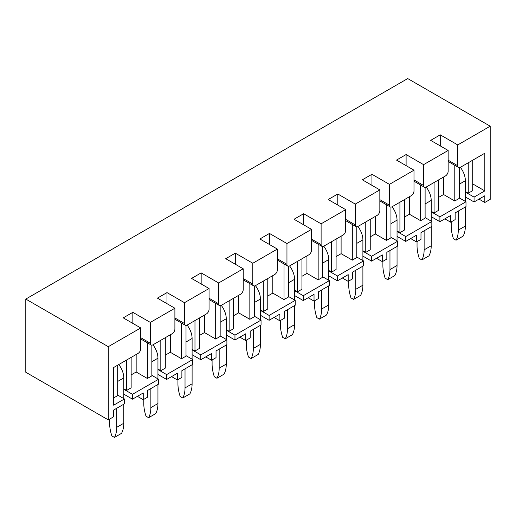 <?xml version="1.0" encoding="UTF-8"?>
<svg xmlns="http://www.w3.org/2000/svg" width="516" height="516" viewBox="0 0 516 516"><rect width="100%" height="100%" fill="white"/><g stroke="black" fill="none" stroke-linecap="round" stroke-linejoin="round"><path stroke-width="0.77" d="M448.152 150.466L423.591 164.649L423.591 185.457A3.806 2.193 120 0 0 424.378 187.198A3.806 2.193 120 0 0 426.281 187.011L445.463 175.937A3.806 2.193 120 0 0 448.152 171.273L448.152 150.466L430.673 140.371L440.264 134.837L457.744 144.931L490.2 126.194L490.2 199.382L484.821 202.485L478.996 199.124M444.837 218.842L450.662 222.209L455.144 219.623L455.144 212.889L465.993 206.626L465.993 201.762L459.272 197.88M425.113 217.604L431.834 221.48L431.834 226.35L420.985 232.613L420.985 239.34L416.509 241.927L410.678 238.566M376.519 258.284L382.35 261.651L386.832 259.064L386.832 252.33L397.681 246.067L397.681 241.204L390.954 237.321M342.366 278.008L348.19 281.368L352.673 278.782L352.673 272.055L363.522 265.792L363.522 260.922L356.795 257.045M308.207 297.726L314.031 301.092L318.514 298.506L318.514 291.772L329.363 285.509L329.363 280.646L322.642 276.763M288.483 296.487L295.204 300.364L295.204 305.233L284.355 311.496L284.355 318.224L279.878 320.81L274.048 317.45M254.324 316.205L261.051 320.088L261.051 324.951L250.202 331.214L250.202 337.941L245.719 340.534L239.888 337.167M220.164 335.922L226.892 339.805L226.892 344.675L216.043 350.938L216.043 357.665L211.56 360.252L205.736 356.891M171.576 376.609L177.401 379.976L181.884 377.383L181.884 370.656L192.732 364.393L192.732 359.529L186.012 355.647M151.852 375.364L158.573 379.247L158.573 384.117L147.724 390.38L147.724 397.107L143.242 399.694L137.417 396.327M117.693 395.088L124.421 398.971L124.421 403.835L113.572 410.097L113.572 416.825L108.283 419.882L108.283 346.688L25.8 299.074L25.8 372.262L108.283 419.882M490.2 126.194L407.717 78.574L25.8 299.074M150.33 322.416L150.33 343.224A3.806 2.193 120 0 0 151.117 344.965A3.806 2.193 120 0 0 153.02 344.778L172.202 333.697A3.806 2.193 120 0 0 174.892 329.04L174.892 308.233L150.33 322.416L132.844 312.322L132.844 323.397M174.892 308.233L157.412 298.138L167.003 292.604L167.003 303.679M184.483 302.692L184.483 323.5A3.806 2.193 120 0 0 185.27 325.241A3.806 2.193 120 0 0 187.173 325.054L206.361 313.98A3.806 2.193 120 0 0 209.051 309.323L209.051 288.515L184.483 302.692L167.003 292.604M209.051 288.515L191.565 278.421L201.163 272.88L201.163 283.955M218.642 282.974L218.642 303.782A3.806 2.193 120 0 0 219.429 305.524A3.806 2.193 120 0 0 221.332 305.337L240.52 294.255A3.806 2.193 120 0 0 243.21 289.599L243.21 268.791L218.642 282.974L201.163 272.88M243.21 268.791L225.724 258.697L235.315 253.162L235.315 264.237M252.801 263.25L252.801 284.058A3.806 2.193 120 0 0 253.588 285.8A3.806 2.193 120 0 0 255.491 285.612L274.673 274.538A3.806 2.193 120 0 0 277.363 269.881L277.363 249.073L252.801 263.25L235.315 253.162M277.363 249.073L259.883 238.979L269.475 233.438L269.475 244.513M286.96 243.533L286.96 264.34A3.806 2.193 120 0 0 287.747 266.082A3.806 2.193 120 0 0 289.65 265.895L308.832 254.814A3.806 2.193 120 0 0 311.522 250.157L311.522 229.349L286.96 243.533L269.475 233.438M311.522 229.349L294.043 219.255L303.634 213.721L303.634 224.795M321.113 223.809L321.113 244.616A3.806 2.193 120 0 0 321.9 246.358A3.806 2.193 120 0 0 323.803 246.171L342.992 235.096A3.806 2.193 120 0 0 345.681 230.439L345.681 209.631L321.113 223.809L303.634 213.721M345.681 209.631L328.195 199.537L337.793 193.997L337.793 205.071M355.272 204.091L355.272 224.899A3.806 2.193 120 0 0 356.059 226.64A3.806 2.193 120 0 0 357.962 226.453L377.151 215.372A3.806 2.193 120 0 0 379.841 210.715L379.841 189.907L355.272 204.091L337.793 193.997M379.841 189.907L362.355 179.813L371.946 174.279L371.946 185.354M389.432 184.373L389.432 205.181A3.806 2.193 120 0 0 390.219 206.922A3.806 2.193 120 0 0 392.121 206.729L411.304 195.654A3.806 2.193 120 0 0 413.993 190.997L413.993 170.19L389.432 184.373L371.946 174.279M413.993 170.19L396.514 160.095L406.105 154.555L406.105 165.636M423.591 164.649L406.105 154.555M124.421 398.971L113.662 405.183L113.662 367.502L138.043 353.421A3.806 2.193 120 0 0 140.733 348.764L140.733 327.95L108.283 346.688M140.733 327.95L123.253 317.862L132.844 312.322M457.744 144.931L457.744 165.739A3.806 2.193 120 0 0 458.531 167.481A3.806 2.193 120 0 0 460.433 167.287L484.821 153.213L484.821 190.894L472.721 183.902M440.264 134.837L440.264 145.912M443.579 177.02L443.579 194.519L438.561 197.415M484.821 190.894L474.062 197.106L474.062 201.969L465.368 196.951M474.062 197.106L465.368 192.081M474.062 201.969L484.821 195.757L484.821 202.485M465.993 201.762L439.903 216.823L439.903 221.693L431.208 216.668M439.903 216.823L431.208 211.805M439.903 221.693L450.662 215.482L450.662 222.209M431.834 221.48L405.75 236.547L405.75 241.411L397.049 236.393M405.75 236.547L397.049 231.523M405.75 241.411L416.509 235.199L416.509 241.927M397.681 241.204L371.591 256.265L371.591 261.135L362.896 256.11M371.591 256.265L362.896 251.247M371.591 261.135L382.35 254.923L382.35 261.651M363.522 260.922L337.432 275.989L337.432 280.852L328.737 275.834M337.432 275.989L328.737 270.965M337.432 280.852L348.19 274.641L348.19 281.368M329.363 280.646L303.273 295.707L303.273 300.57L294.578 295.552M303.273 295.707L294.578 290.689M303.273 300.57L314.031 294.359L314.031 301.092M295.204 300.364L269.12 315.431L269.12 320.294L260.419 315.276M269.12 315.431L260.419 310.406M269.12 320.294L279.878 314.083L279.878 320.81M261.051 320.088L234.961 335.148L234.961 340.012L226.266 334.994M234.961 335.148L226.266 330.13M234.961 340.012L245.719 333.8L245.719 340.534M226.892 339.805L200.801 354.873L200.801 359.736L192.107 354.711M200.801 354.873L192.107 349.848M200.801 359.736L211.56 353.525L211.56 360.252M192.732 359.529L166.642 374.59L166.642 379.453L157.948 374.435M166.642 374.59L157.948 369.572M166.642 379.453L177.401 373.242L177.401 379.976M158.573 379.247L132.489 394.314L132.489 399.178L123.788 394.153M132.489 394.314L123.788 389.29M132.489 399.178L143.242 392.966L143.242 399.694M409.42 196.744L409.42 214.237L404.402 217.133M375.267 216.462L375.267 233.954L370.243 236.857M341.108 236.18L341.108 253.679L336.09 256.575M306.949 255.904L306.949 273.396L301.931 276.299M272.79 275.621L272.79 293.12L267.772 296.016M238.637 295.346L238.637 312.838L233.613 315.74M204.478 315.063L204.478 332.562L199.46 335.458M170.319 334.787L170.319 352.28L165.301 355.182M136.16 354.505L136.16 372.004L131.141 374.9M126.659 359.994L126.659 390.431L131.141 387.838L131.141 357.407M147.37 342.798L147.37 378.473L136.16 372.004M160.818 340.27L160.818 370.707L165.301 368.121L165.301 337.683M181.529 323.08L181.529 358.749L170.319 352.28M194.977 320.552L194.977 350.99L199.46 348.397L199.46 317.966M215.682 303.363L215.682 339.031L204.478 332.562M229.13 300.834L229.13 331.266L233.613 328.679L233.613 298.242M249.841 283.639L249.841 319.307L238.637 312.838M263.289 281.11L263.289 311.548L267.772 308.961L267.772 278.524M284 263.921L284 299.59L272.79 293.12M297.448 261.393L297.448 291.824L301.931 289.237L301.931 258.8M318.159 244.197L318.159 279.872L306.949 273.396M331.607 241.669L331.607 272.106L336.09 269.52L336.09 239.082M352.312 224.479L352.312 260.148L341.108 253.679M365.76 221.951L365.76 252.382L370.243 249.796L370.243 219.358M386.471 204.755L386.471 240.43L375.267 233.954M399.919 202.227L399.919 232.664L404.402 230.078L404.402 199.64M420.63 185.038L420.63 220.706L409.42 214.237M126.659 390.431L123.788 388.774M113.662 397.933L117.693 395.604L117.693 365.167M160.818 370.707L157.948 369.05M147.37 378.473L151.852 375.887L151.852 345.139M194.977 350.99L192.107 349.332M181.529 358.749L186.012 356.163L186.012 325.422M229.13 331.266L226.266 329.608M215.682 339.031L220.164 336.445L220.164 305.698M263.289 311.548L260.419 309.89M249.841 319.307L254.324 316.721L254.324 285.98M297.448 291.824L294.578 290.166M284 299.59L288.483 297.003L288.483 266.256M331.607 272.106L328.737 270.449M318.159 279.872L322.642 277.279L322.642 246.538M365.76 252.382L362.896 250.731M352.312 260.148L356.795 257.561L356.795 226.821M399.919 232.664L397.049 231.007M386.471 240.43L390.954 237.837L390.954 207.097M434.079 182.509L434.079 212.94L431.208 211.289M420.63 220.706L425.113 218.12L425.113 187.379M468.238 162.785L468.238 193.223L465.368 191.565M454.79 165.314L454.79 200.988L459.272 198.396L459.272 167.655M434.079 212.94L438.561 210.354L438.561 179.916M454.79 200.988L443.579 194.519M472.721 160.199L472.721 190.636L468.238 193.223M460.375 167.326A15.222 8.785 60 0 1 465.368 180.697L465.368 201.401M458.285 211.076L458.285 230.13A32.269 18.628 60 0 1 456.041 240.224L463.123 236.135A32.269 18.628 60 0 0 465.368 226.04L465.368 206.993M456.041 240.224L453.441 238.721A32.269 18.628 60 0 1 451.203 226.04L451.203 221.899M426.216 187.044A15.222 8.785 60 0 1 431.208 200.421L431.208 221.119M424.126 230.8L424.126 249.847A32.269 18.628 60 0 1 421.882 259.941L428.97 255.852A32.269 18.628 60 0 0 431.208 245.758L431.208 226.711M421.882 259.941L419.282 258.439A32.269 18.628 60 0 1 417.044 245.758L417.044 241.617M392.057 206.768A15.222 8.785 60 0 1 397.049 220.139L397.049 240.843M389.967 250.518L389.967 269.571A32.269 18.628 60 0 1 387.729 279.666L394.811 275.576A32.269 18.628 60 0 0 397.049 265.482L397.049 246.429M387.729 279.666L385.13 278.163A32.269 18.628 60 0 1 382.885 265.482L382.885 261.341M357.898 226.485A15.222 8.785 60 0 1 362.896 239.863L362.896 260.561M355.808 270.242L355.808 289.289A32.269 18.628 60 0 1 353.57 299.383L360.652 295.294A32.269 18.628 60 0 0 362.896 285.2L362.896 266.153M353.57 299.383L350.97 297.88A32.269 18.628 60 0 1 348.726 285.2L348.726 281.059M323.745 246.209A15.222 8.785 60 0 1 328.737 259.58L328.737 280.285M321.655 289.96L321.655 309.013A32.269 18.628 60 0 1 319.41 319.101L326.493 315.018A32.269 18.628 60 0 0 328.737 304.924L328.737 285.87M319.41 319.101L316.811 317.604A32.269 18.628 60 0 1 314.573 304.924L314.573 300.783M289.586 265.927A15.222 8.785 60 0 1 294.578 279.304L294.578 300.002M287.496 309.684L287.496 328.731A32.269 18.628 60 0 1 285.251 338.825L292.34 334.736A32.269 18.628 60 0 0 294.578 324.641L294.578 305.595M285.251 338.825L282.652 337.322A32.269 18.628 60 0 1 280.414 324.641L280.414 320.5M255.426 285.651A15.222 8.785 60 0 1 260.419 299.022L260.419 319.726M253.337 329.401L253.337 348.455A32.269 18.628 60 0 1 251.099 358.543L258.181 354.453A32.269 18.628 60 0 0 260.419 344.365L260.419 325.312M251.099 358.543L248.499 357.046A32.269 18.628 60 0 1 246.255 344.365L246.255 340.225M221.267 305.369A15.222 8.785 60 0 1 226.266 318.746L226.266 339.444M219.177 349.126L219.177 368.172A32.269 18.628 60 0 1 216.939 378.267L224.021 374.177A32.269 18.628 60 0 0 226.266 364.083L226.266 345.036M216.939 378.267L214.34 376.764A32.269 18.628 60 0 1 212.095 364.083L212.095 359.942M187.115 325.093A15.222 8.785 60 0 1 192.107 338.464L192.107 359.168M185.025 368.843L185.025 387.897A32.269 18.628 60 0 1 182.78 397.984L189.862 393.895A32.269 18.628 60 0 0 192.107 383.807L192.107 364.754M182.78 397.984L180.181 396.488A32.269 18.628 60 0 1 177.943 383.807L177.943 379.66M152.955 344.811A15.222 8.785 60 0 1 157.948 358.188L157.948 378.886M150.865 388.567L150.865 407.614A32.269 18.628 60 0 1 148.621 417.708L155.709 413.619A32.269 18.628 60 0 0 157.948 403.525L157.948 384.478M148.621 417.708L146.022 416.206A32.269 18.628 60 0 1 143.783 403.525L143.783 399.384M118.796 364.535A15.222 8.785 60 0 1 123.788 377.906L123.788 398.61M116.706 408.285L116.706 427.332A32.269 18.628 60 0 1 114.468 437.426L121.55 433.337A32.269 18.628 60 0 0 123.788 423.243L123.788 404.196M114.468 437.426L111.869 435.93A32.269 18.628 60 0 1 109.624 423.243L109.624 419.102M448.152 160.199L457.744 165.739M413.993 179.916L423.591 185.457M379.841 199.64L389.432 205.181M345.681 219.358L355.272 224.899M311.522 239.082L321.113 244.616M277.363 258.8L286.96 264.34M243.21 278.524L252.801 284.058M209.051 298.242L218.642 303.782M174.892 317.966L184.483 323.5M140.733 337.683L150.33 343.224M459.272 184.218L465.368 180.697M458.285 230.13L465.368 226.04M425.113 203.943L431.208 200.421M424.126 249.847L431.208 245.758M390.954 223.66L397.049 220.139M389.967 269.571L397.049 265.482M356.795 243.378L362.896 239.863M355.808 289.289L362.896 285.2M322.642 263.102L328.737 259.58M321.655 309.013L328.737 304.924M288.483 282.82L294.578 279.304M287.496 328.731L294.578 324.641M254.324 302.544L260.419 299.022M253.337 348.455L260.419 344.365M220.164 322.261L226.266 318.746M219.177 368.172L226.266 364.083M186.012 341.985L192.107 338.464M185.025 387.897L192.107 383.807M151.852 361.703L157.948 358.188M150.865 407.614L157.948 403.525M117.693 381.427L123.788 377.906M116.706 427.332L123.788 423.243M448.152 161.482L458.531 167.481M413.993 181.206L424.378 187.198M379.841 200.924L390.219 206.922M345.681 220.648L356.059 226.64M311.522 240.366L321.9 246.358M277.363 260.09L287.747 266.082M243.21 279.807L253.588 285.8M209.051 299.532L219.429 305.524M174.892 319.249L185.27 325.241M140.733 338.973L151.117 344.965"/></g></svg>
